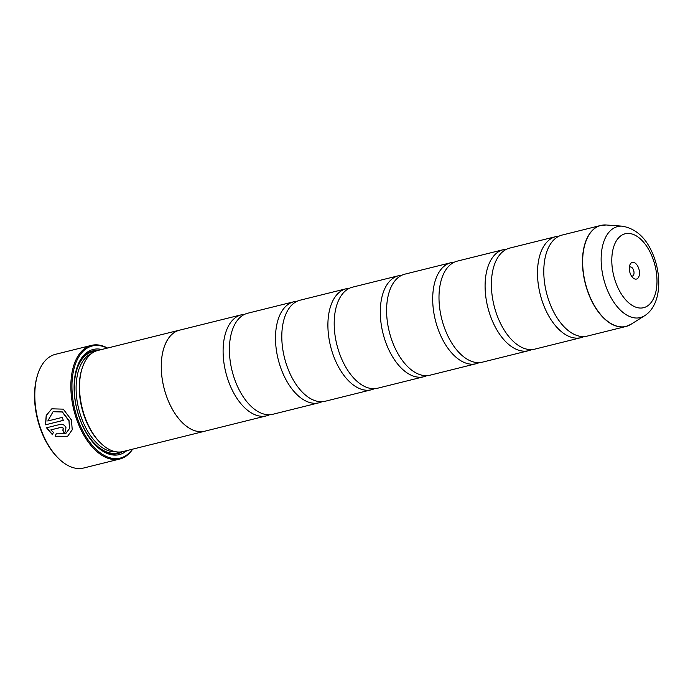 <?xml version="1.0" encoding="UTF-8"?>
<svg xmlns="http://www.w3.org/2000/svg" width="693" height="693" viewBox="0 0 693 693"><rect width="100%" height="100%" fill="white"/><g stroke="black" fill="none" stroke-linecap="round" stroke-linejoin="round"><path stroke-width="1.04" d="M606.245 224.991A52.036 29.045 76 0 0 587.681 290.878A52.036 29.045 76 0 0 630.942 324.333L644.663 315.713A46.899 26.178 -104 0 1 605.673 285.559A46.899 26.178 -104 0 1 622.409 226.187L606.245 224.991L600.788 225.442L562.101 235.066A52.062 29.063 76 0 0 544.533 261.088A52.062 29.063 76 0 0 548.813 300.545A52.062 29.063 76 0 0 559.511 321.344A52.062 29.063 76 0 0 587.222 336.105L625.918 326.49A52.062 29.063 -104 0 1 587.508 290.921A52.062 29.063 -104 0 1 600.788 225.442A52.062 29.063 -104 0 1 603.421 225.017M559.034 236.157A52.062 29.063 76 0 0 555.812 236.625L509.701 248.094A52.062 29.063 76 0 0 492.134 274.107A52.062 29.063 76 0 0 496.422 313.565A52.062 29.063 76 0 0 507.12 334.373A52.062 29.063 76 0 0 534.823 349.133L580.933 337.673A52.062 29.063 76 0 0 584 336.573M506.635 249.185A52.062 29.063 76 0 0 503.413 249.653L457.302 261.122A52.062 29.063 76 0 0 439.734 287.136A52.062 29.063 76 0 0 444.022 326.594A52.062 29.063 76 0 0 454.721 347.401A52.062 29.063 76 0 0 482.423 362.162L528.534 350.701A52.062 29.063 76 0 0 531.6 349.601M454.236 262.214A52.062 29.063 76 0 0 451.013 262.682L404.903 274.142A52.062 29.063 76 0 0 387.335 300.164A52.062 29.063 76 0 0 391.623 339.622A52.062 29.063 76 0 0 402.321 360.421A52.062 29.063 76 0 0 430.024 375.19L476.134 363.721A52.062 29.063 76 0 0 479.201 362.63M401.836 275.242A52.062 29.063 76 0 0 398.614 275.71L352.503 287.171A52.062 29.063 76 0 0 334.936 313.193A52.062 29.063 76 0 0 339.224 352.65A52.062 29.063 76 0 0 349.922 373.449A52.062 29.063 76 0 0 377.633 388.219L423.744 376.749A52.062 29.063 76 0 0 426.801 375.658M349.445 288.271A52.062 29.063 76 0 0 346.223 288.738L300.112 300.199A52.062 29.063 76 0 0 282.545 326.221A52.062 29.063 76 0 0 286.824 365.679A52.062 29.063 76 0 0 297.522 386.477A52.062 29.063 76 0 0 325.234 401.247L371.344 389.778A52.062 29.063 76 0 0 374.411 388.686M297.046 301.299A52.062 29.063 76 0 0 293.823 301.767L247.713 313.227A52.062 29.063 76 0 0 230.145 339.249A52.062 29.063 76 0 0 234.425 378.707A52.062 29.063 76 0 0 245.123 399.506A52.062 29.063 76 0 0 272.834 414.275L318.945 402.806A52.062 29.063 76 0 0 322.011 401.715M67.68 436.252L55.336 436.218L56.202 433.775M65.653 433.766L69.577 428.447L69.023 420.538L62.379 411.928L53.153 411.711L62.249 412.006L68.988 420.902L69.447 428.517L65.653 433.766L56.072 433.853L55.206 436.295L67.602 436.295L72.237 429.781L71.44 419.975L63.28 409.147L51.819 408.818L46.197 415.462L45.495 424.809L63.288 420.391A58.567 32.692 -104 0 1 62.353 417.368L47.791 420.989L53.023 411.781M63.28 420.348L45.495 424.809M45.625 424.74L46.292 415.479L51.784 408.835M62.907 430.032L63.574 428.291L61.712 427.165L50.849 429.903L61.59 427.234L63.444 428.361L62.777 430.11A58.567 32.692 76 0 0 64.059 432.934L64.882 432.605L66 427.728C64.726 425.156 62.89 424.012 60.482 424.315L46.509 427.789L52.46 434.762L53.378 432.293L50.849 429.903M58.654 458.532L57.848 457.735A57.268 31.965 -104 0 1 40.064 427.884A57.268 31.965 -104 0 1 37.405 375.502L37.743 374.428A58.567 32.692 76 0 0 40.463 427.997A58.567 32.692 76 0 0 58.654 458.532A58.567 32.692 76 0 0 83.671 468.009L119.724 459.043A58.567 32.692 -104 0 1 76.516 419.031A58.567 32.692 -104 0 1 91.459 345.374A58.567 32.692 -104 0 1 107.528 348.051M91.459 345.374L55.414 354.331A58.567 32.692 76 0 0 37.743 374.428M630.128 273.198A8.593 4.799 76 0 0 632.796 277.676A8.593 4.799 76 0 0 638.435 277.512A8.593 4.799 76 0 0 638.66 268.269A8.593 4.799 76 0 0 633.974 262.482A8.593 4.799 76 0 0 629.729 265.341A8.593 4.799 76 0 0 630.128 273.198M631.47 276.013A4.686 2.616 76 0 0 632.38 276.065A4.686 2.616 76 0 0 633.575 270.166A4.686 2.616 76 0 0 630.119 266.97A4.686 2.616 76 0 0 629.339 267.437M107.207 348.137A57.788 32.259 76 0 0 76.325 361.772A57.788 32.259 76 0 0 77.529 418.65A57.788 32.259 76 0 0 132.346 449.229M179.582 330.137L97.843 350.459A52.088 29.071 76 0 0 82.129 368.329L81.791 369.404A50.788 28.344 76 0 0 84.156 415.861A50.788 28.344 76 0 0 99.922 442.333L100.728 443.13A52.088 29.071 76 0 0 122.982 451.559L204.721 431.237A52.088 29.071 -104 0 1 166.294 395.651A52.088 29.071 -104 0 1 179.582 330.137A52.088 29.071 -104 0 1 180.483 329.946M82.129 368.329A52.088 29.071 76 0 0 84.555 415.973A52.088 29.071 76 0 0 100.728 443.13M101.715 349.497A54.167 30.232 76 0 0 76.81 368.07A54.167 30.232 76 0 0 79.331 417.61A54.167 30.232 76 0 0 96.154 445.85A54.167 30.232 76 0 0 126.845 450.597M95.747 445.452A52.867 29.513 76 0 0 122.652 451.637M555.812 236.625A52.062 29.063 76 0 0 542.532 302.105A52.062 29.063 76 0 0 580.933 337.673M503.413 249.653A52.062 29.063 76 0 0 490.133 315.133A52.062 29.063 76 0 0 528.534 350.701M451.013 262.682A52.062 29.063 76 0 0 437.733 328.161A52.062 29.063 76 0 0 476.134 363.721M398.614 275.71A52.062 29.063 76 0 0 385.334 341.19A52.062 29.063 76 0 0 423.744 376.749M346.223 288.738A52.062 29.063 76 0 0 332.935 354.218A52.062 29.063 76 0 0 371.344 389.778M293.823 301.767A52.062 29.063 76 0 0 280.535 367.247A52.062 29.063 76 0 0 318.945 402.806M244.646 314.327A52.062 29.063 76 0 0 241.424 314.795A52.062 29.063 76 0 0 228.136 380.266A52.062 29.063 76 0 0 266.545 415.835A52.062 29.063 76 0 0 269.612 414.735M266.545 415.835L204.712 431.211A52.062 29.063 -104 0 1 166.311 395.642A52.062 29.063 -104 0 1 179.591 330.163L241.424 314.795M205.604 430.985A52.088 29.071 -104 0 1 204.721 431.237M97.522 350.545A52.867 29.513 76 0 0 76.637 368.607M132.666 449.151A58.567 32.692 -104 0 1 119.724 459.043M52.59 434.693L46.639 427.711M64.943 432.562L64.059 432.934M64.18 432.856A58.567 32.692 -104 0 1 62.916 430.067M91.433 353.629A50.788 28.344 76 0 0 81.012 416.64A50.788 28.344 76 0 0 115.826 451.758M95.279 351.334A52.088 29.071 76 0 0 79.314 417.273A52.088 29.071 76 0 0 120.305 451.992M653.308 259.788A38.098 21.266 76 0 0 622.037 235.048A38.098 21.266 76 0 0 615.479 281.679A38.098 21.266 76 0 0 646.751 306.419A38.098 21.266 76 0 0 653.308 259.788M628.438 325.632A52.062 29.063 -104 0 1 625.918 326.49L630.942 324.333M622.409 226.187C637.265 228.898 647.99 239.717 654.582 258.628C662.153 280.492 659.762 306.133 644.663 315.713"/></g></svg>
